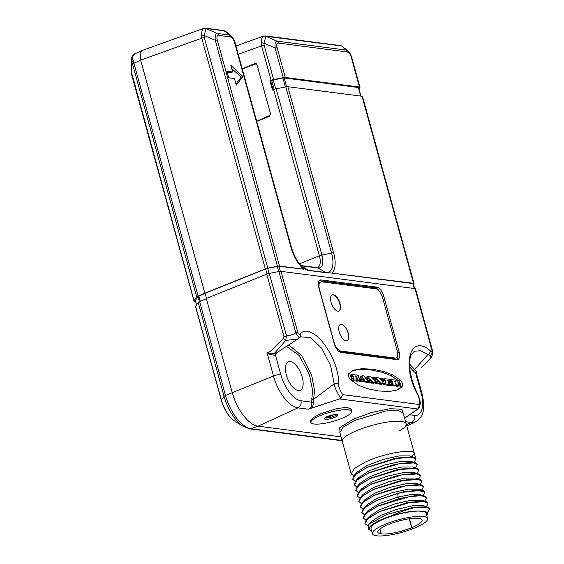 <?xml version="1.0" encoding="UTF-8"?>
<svg xmlns="http://www.w3.org/2000/svg" width="564" height="564" viewBox="0 0 564 564"><rect width="100%" height="100%" fill="white"/><g stroke="black" fill="none" stroke-linecap="round" stroke-linejoin="round"><path stroke-width="0.85" d="M347.142 51.959L278.503 43.118C276.797 43.047 276.346 44.605 277.135 47.806L285.306 77.472L359.458 87.025L351.28 57.352C350.322 54.151 348.947 52.353 347.142 51.959A3.511 3.003 -82.7 0 0 345.704 49.999L277.065 41.165C275.373 41.398 274.71 43.668 275.077 47.975L283.248 77.649L273.596 79.573A3.511 0.797 164.6 0 0 271.08 80.321L269.909 80.786L272.454 90.014L273.618 89.549L319.407 255.781A13.762 6.394 -112.5 0 1 317.49 267.632L300.993 265.559M230.359 36.921L218.663 35.419C216.964 35.342 216.506 36.9 217.302 40.1L279.54 266.067L303.862 269.197A24.675 11.47 -112.5 0 1 291.003 247.448L234.497 42.314C233.538 39.12 232.156 37.323 230.359 36.921A3.511 3.003 -82.7 0 0 228.921 34.968L217.232 33.459C215.54 33.692 214.877 35.962 215.244 40.27L277.481 266.236L267.829 268.168A3.511 0.797 164.6 0 0 265.313 268.908L204.845 293.188L206.607 298.335M236.274 85.15L242.915 76.471L230.824 65.375L232.643 71.966L226.876 71.226L228.688 77.818L234.455 78.558L236.274 85.15M414.681 288.549L413.363 283.755A2.806 0.642 164.6 0 0 412.947 283.551L328.248 272.645L413.525 283.311L361.996 96.254L287.844 86.701A3.511 0.797 164.6 0 0 285.793 86.877L276.134 88.802A3.511 0.797 164.6 0 0 273.618 89.549M280.992 271.34L297.87 332.619C298.335 333.923 299.026 334.403 299.935 334.064L300.069 333.951C311.772 320.789 339.126 356.462 338.76 384.401C338.294 385.966 339.577 389.379 342.602 394.631L419.256 404.501C419.482 399.566 418.911 396.252 417.543 394.546C401.159 364.4 410.211 333.402 430.325 350.766L431.904 351.654L432.221 351.196A3.511 0.797 -15.4 0 1 432.729 351.442A3.511 0.797 -15.4 0 1 432.736 351.457L415.492 288.846A3.511 0.797 -15.4 0 0 414.977 288.585L280.992 271.34A3.511 0.797 164.6 0 0 278.933 271.51L269.282 273.441A3.511 0.797 164.6 0 0 266.765 274.182L283.981 336.68L283.502 338.372C269.93 352.394 267.822 353.6 267.026 352.57C267.442 353.889 269.789 354.749 274.062 355.151L275.401 354.946A1.403 1.241 -104.5 0 1 275.803 353.304L274.245 353.607C269.994 353.981 267.583 353.635 267.026 352.57L273.484 376.019A5.619 1.276 -15.4 0 1 280.801 374.559L275.401 354.946L277.107 352.521M318.815 287.654L334.205 343.546A8.848 4.11 67.5 0 0 341.037 352.437L396.837 359.62A8.848 4.11 67.5 0 0 397.923 359.494A8.848 4.11 67.5 0 0 399.086 351.901L383.696 296.001A8.848 4.11 67.5 0 0 376.865 287.111L321.064 279.927A8.848 4.11 67.5 0 0 319.978 280.061A8.848 4.11 67.5 0 0 318.815 287.654M367.164 388.603L378.557 390.965L389.449 391.472L397.803 389.872L402.435 386.474L402.597 383.562L400.757 380.39L392.558 374.841L383.964 371.556L372.564 369.194L361.679 368.687L353.318 370.287L348.693 373.685L348.531 376.597L350.364 379.769L358.563 385.311L367.164 388.603M379.981 292.089A8.848 4.11 67.5 0 0 375.138 287.823L319.344 280.639A8.848 4.11 67.5 0 0 319.203 280.625M396.978 359.635A8.848 4.11 67.5 0 0 397.627 353.691M311.25 423L310.151 421.9L313.196 417.748L320.267 413.856L337.173 408.456L347.001 407.405L351.506 409.168L351.245 410.55M342.017 440.456L251.058 428.746L258.023 426.172L341.03 436.86L258.023 426.172A33.424 15.538 -112.5 0 1 232.227 392.586A33.424 15.538 67.5 0 0 258.023 426.172L297.954 407.871A5.619 4.808 -82.7 0 0 300.943 400.764A26.085 12.126 -112.5 0 1 280.801 374.559M417.543 394.546A3.511 0.571 -27.4 0 0 417.783 394.116C421.054 402.379 420.391 403.006 419.567 407.243L419.256 404.501L418.537 408.505L404.621 418.135M338.76 384.401A3.511 2.016 179.1 0 0 334.177 383.844C334.191 386.241 336.398 391.134 340.797 398.522L308.261 409.196C310.693 408.724 311.829 406.376 311.666 402.146L300.943 400.764M403.45 413.898L401.935 409.267L390.091 408.703L371.909 412.383L353.367 419.123L339.697 427.724L340.099 433.476M311.053 408.449C312.667 406.982 313.422 404.874 313.302 402.125A1.403 0.55 -9.6 0 1 311.666 402.146L312.526 390.182L309.439 374.538L299.103 355.398L286.491 346.331M313.302 402.125L314.55 390.655L311.673 375.236L301.627 355.553L288.705 344.886M286.336 375.011A15.447 7.177 -112.5 0 1 288.246 361.813A15.447 7.177 -112.5 0 1 302.198 377.055A15.447 7.177 -112.5 0 1 300.041 390.358A15.447 7.177 -112.5 0 1 286.336 375.011M256.719 121.373L269.268 116.332L270.487 113.646L257.05 64.867L255.577 63.478L254.745 63.598L242.189 68.639M266.765 274.182L206.297 298.462L232.227 392.586L206.368 298.723L199.628 301.592A3.511 0.797 -15.4 0 0 198.211 302.473L195.56 306.238A3.511 0.797 164.6 0 0 195.496 306.478L221.349 400.341C224.183 409.894 228.695 416.845 234.906 421.188L243.317 426.419A32.056 14.904 -112.5 0 1 224.07 396.337A3.511 0.797 -15.4 0 1 225.487 395.456L199.628 301.592M228.392 33.128L231.91 36.716L228.921 34.968L225.114 31.083A3.511 2.143 -73.4 0 0 224.683 30.858L228.392 33.121L223.746 30.766L206.868 28.595A3.511 3.003 -82.7 0 0 205.881 28.256L203.449 28.496C202.37 29.166 201.708 31.436 201.461 35.306L201.764 38.197L140.647 60.108L204.845 293.188L140.647 60.108L140.119 53.552L141.98 50.527M234.497 42.314A3.511 0.797 -15.4 0 1 235.012 42.568C235.463 43.075 232.854 36.942 231.91 36.716M218.663 35.419A3.511 3.003 -82.7 0 0 217.232 33.459L206.114 28.637L204.126 35.447A3.511 1.128 -173.2 0 0 201.461 35.306M217.302 40.1A3.511 0.797 164.6 0 0 215.244 40.27L204.126 35.447L204.281 37.457A3.511 0.797 164.6 0 0 201.764 38.197L265.313 268.908M279.54 266.067A3.511 0.797 164.6 0 0 277.481 266.236M297.87 332.619A3.511 0.797 164.6 0 0 295.811 332.788L299.082 338.118L299.639 337.66A3.511 3.06 45.9 0 1 299.385 337.871M303.862 269.197L278.968 266.3A2.806 0.642 164.6 0 0 277.319 266.441L267.667 268.365A2.806 0.642 164.6 0 0 265.651 268.965L205.204 293.238M413.525 283.311A3.511 0.797 -15.4 0 1 414.039 283.572A3.511 0.797 -15.4 0 1 413.969 283.812L413.539 284.418M306.717 269.874A22.567 10.49 67.5 0 0 308.931 270.501L326.232 272.729A22.567 10.49 67.5 0 0 328.248 272.645M361.996 96.254A3.511 0.797 -15.4 0 1 362.511 96.507L414.039 283.572M277.135 47.806A3.511 0.797 164.6 0 0 275.077 47.975L263.966 43.146L264.114 45.162A3.511 0.797 164.6 0 0 261.597 45.903L238.234 54.278M285.306 77.472A3.511 0.797 164.6 0 0 283.248 77.649M359.458 87.025A3.511 0.797 -15.4 0 1 359.966 87.279A3.511 0.797 -15.4 0 1 359.902 87.519L358.951 88.865M269.909 80.786L271.7 80.455A2.108 0.479 -15.4 0 1 273.265 79.982L282.924 78.051A2.108 0.479 -15.4 0 1 284.157 77.952L358.309 87.498A2.108 0.479 -15.4 0 1 358.612 87.653L360.946 96.113M351.28 57.352A3.511 0.797 -15.4 0 1 351.795 57.606C352.246 58.113 349.638 51.98 348.693 51.747L345.704 49.999L341.897 46.114L340.529 45.804A3.511 3.003 -82.7 0 0 339.542 45.465L265.714 35.955L263.282 36.195C262.204 36.864 261.541 39.135 261.294 43.005L261.597 45.903L271.08 80.321M278.503 43.118A3.511 3.003 -82.7 0 0 277.065 41.165L265.954 36.343L263.966 43.146A3.511 1.128 -173.2 0 0 261.294 43.005M340.529 45.804L265.954 36.343A3.511 3.426 -118.3 0 0 263.282 36.195M266.702 36.293A3.511 3.003 -82.7 0 0 265.714 35.955M341.467 45.895L341.897 46.114A3.511 2.143 -73.4 0 0 341.467 45.895L339.542 45.465M414.23 351.259L420.511 350.737L430.438 355.672L432.764 353.558C431.77 356.723 430.974 358.394 430.367 358.563L421.343 367.855M431.897 351.654A3.511 2.89 107.7 0 1 430.438 355.672C430.67 358.161 430.529 359.092 430.008 358.464M416.909 372.219L416.514 373.572L415.654 373.001L421.054 392.614A26.085 12.126 -112.5 0 1 414.406 415.379L409.725 414.773M416.451 373.481A1.403 1.361 -43.5 0 1 416.972 371.986L409.598 364.055M430.325 350.766A3.511 2.369 128.9 0 1 427.794 354.685L414.639 369.512A1.403 0.642 -38.1 0 0 413.2 370.893L409.69 366.917M416.324 371.401A1.403 1.114 -65.9 0 0 415.654 373.001L413.2 370.893M418.537 408.569A1.403 1.079 -124.8 0 1 418.284 408.851L418.897 408.258A1.403 0.656 -134 0 1 418.812 408.414A1.403 0.656 -134 0 1 418.537 408.512M404.649 418.234L418.276 408.851A1.403 1.079 -124.8 0 1 417.882 408.999L339.944 398.967M340.797 398.522L342.602 394.631M300.069 333.951A3.511 3.06 45.9 0 1 299.667 337.632M299.639 337.66L300.76 336.807L310.785 337.66L321.734 348.326L330.574 365.437L334.177 383.844L313.669 399.22A1.403 1.065 15.2 0 1 311.702 398.734M276.254 353.092L275.803 353.304M269.282 273.441L286.498 335.94L285.722 340.473L297.94 338.893L276.268 353.078M283.502 338.372A3.511 1.079 -135.9 0 0 285.722 340.473L274.245 353.607A1.403 0.874 -94.3 0 0 274.062 355.151M299.935 334.064A3.511 3.088 54.1 0 1 299.124 338.09M273.103 89.754L270.657 80.885M206.868 28.595L206.114 28.637A3.511 3.426 -118.3 0 0 203.449 28.496M223.746 30.766A3.511 3.003 -82.7 0 0 222.759 30.428L205.881 28.256M399.552 430.804A33.142 7.543 164.6 0 0 406.186 423.811A33.142 7.543 164.6 0 0 357.223 430.424A33.142 7.543 164.6 0 0 342.285 441.415L351.189 473.732L354.566 468.268L365.86 461.796C385.36 452.751 414.646 448.345 414.357 453.534L415.76 458.61M406.186 423.811L403.182 412.911L397.987 410.331L385.882 410.98L354.495 420.518L343.152 427.152L339.831 432.503L342.285 441.415A33.142 7.543 164.6 0 1 357.223 430.424A33.142 7.543 164.6 0 1 406.186 423.811L414.357 453.534L411.727 456.607M235.956 84.015L241.188 77.183L231.67 68.448M242.915 76.471L241.188 77.183M232.643 71.966L230.916 72.678L227.137 72.192M396.929 390.196L400.708 387.186L400.87 384.274L399.037 381.102L390.831 375.553L382.237 372.268L370.837 369.906L359.952 369.399L352.472 370.675M350.991 376.28L352.719 375.568L353.177 376.195L353.734 378.204L353.572 378.853L352.986 378.775L353.261 379.791L358.88 380.51L359.825 380.023L359.818 379.389L358.612 377.676L358.507 375.835L357.301 375.13L351.837 374.425L350.047 375.152L350.406 376.202L351.457 376.907L351.844 379.565M358.105 380.735L357.153 381.222L351.541 380.503L351.196 379.501L352.986 378.775M362.166 381.497L366.804 382.343M362.483 375.68L361.362 379.551L360.459 379.678L360.734 380.693L363.322 381.024L362.744 379.241L364.295 379.685L364.245 381.144L368.412 381.68L368.151 380.728L366.572 379.614L363.886 375.857L362.483 375.68L360.763 376.392L359.811 379.361M358.732 380.39L359.014 381.405L361.602 381.736L363.519 380.756M372.987 378.994L373.551 378.761L373.53 379.657L370.661 376.851L367.848 376.491L366.057 377.21L367.488 379.086L368.066 381.285M367.115 381.715L367.446 382.547L370.245 382.843M370.893 382.596L373.354 383.372L375.173 382.646L374.51 379.212L375.229 378.458L374.454 378.775L375.159 378.465L374.863 377.394L371.613 377.379M371.655 383.153L373.382 382.441L375.074 382.66L373.354 383.372L373.53 382.639M374.517 379.255L375.483 380.115L376.061 382.314M377.09 381.821L377.168 382.864L379.84 383.21L379.565 382.138L378.641 381.454L378.592 380.474L380.756 383.083L383.069 383.689L382.505 380.242L383.153 379.494L382.857 378.423L380.397 378.106L380.679 379.177L381.546 379.791L381.525 380.686L378.656 377.88L375.843 377.52L376.125 378.529L377.21 379.403L377.781 381.602L375.109 382.744L375.441 383.576L378.24 383.873M378.888 383.626L381.349 384.401L383.167 383.675L381.349 384.401L381.525 383.668M388.42 382.441L388.793 382.491M384.225 383.675L383.682 380.968L382.526 380.312M384.288 383.189L386.016 382.477L385.945 382.963L385.205 382.984L385.48 383.992L391.571 384.782L389.844 385.494L389.971 384.951L389.844 385.494L383.753 384.704L383.478 383.696L385.085 383.034M385.205 382.984L383.478 383.696M388.124 383.365L388.243 382.73L389.964 382.018L389.59 383.428L388.342 383.09L388.187 382.272L388.927 382.23L388.131 382.561M390.203 381.327L390.69 382.054M390.429 385.254L394.8 385.995M395.033 385.311L396.273 386.375L398.156 386.016M352.006 378.916L353.734 378.204L353.572 378.853M351.837 374.425L352.133 375.49L352.719 375.568M357.153 381.222L359.825 380.023M355.313 375.976L356.37 376.04L356.688 377.175L355.757 377.062L355.369 375.934M357.35 379.276L356.335 379.149L356.018 378.014L357.04 378.141L357.428 379.269M360.459 379.678L359.867 379.903M366.692 382.392L368.475 381.673L366.755 382.385M363.949 380.065L363.435 380.263M363.279 380.108L364.295 379.685L364.224 380.101M362.983 378.423L362.807 377.549L363.329 378.099L362.983 378.423M362.849 378.296L363.308 378.465M362.885 379.882L364.041 379.41M367.848 376.491L369.653 379.967L369.667 380.862L368.842 381.003L369.166 381.835L371.916 382.173L370.188 382.885M372.388 378.268L373.551 378.761M372.402 377.076L372.684 378.148M370.118 382.893L371.845 382.18L371.57 381.109L370.647 380.425L370.597 379.445L373.382 382.441M367.446 382.547L369.166 381.835M368.511 381.137L369.096 380.792M369.23 380.806L369.667 380.862M367.488 379.086L369.216 378.374M382.448 379.784L383.224 379.487L382.448 379.805M378.113 383.922L379.84 383.21L378.183 383.915M377.224 381.835L377.661 381.891M380.982 380.023L381.546 379.791M379.65 384.183L381.377 383.471M375.441 383.576L377.168 382.864M375.483 380.115L377.21 379.403M388.124 382.54L388.857 382.237L387.715 380.143L388.899 380.298L389.752 381.68L390.753 381.807L390.055 379.346L383.929 378.627M389.245 383.386L389.914 383.104L389.59 383.428M390.084 381.969L391.296 382.808L391.691 384.239M383.287 380.439L385.008 379.727L385.945 382.963M384.056 378.578L384.352 379.642L385.008 379.727M390.789 381.8L390.302 381.997L390.887 381.186M388.906 381.447L389.4 381.243M387.694 380.792L388.899 380.298M391.042 379.473L391.338 380.538L392.382 381.243L392.939 383.252L392.777 383.901L392.191 383.823L392.466 384.838L396.379 385.339L395.265 383.062L398.001 385.663L399.876 385.304L399.834 384.183L398.586 384.098L397.888 383.16L398.283 382.173L397.162 380.326L390.922 379.53M399.834 384.183L398.663 384.211M397.084 386.481L399.876 385.304M394.659 386.051L396.457 385.332L394.737 386.044M391.578 383.816L392.939 383.252L392.777 383.901M397.951 382.737L398.283 382.173M398.776 384.338L399.171 384.176L398.586 384.098M395.85 382.103L394.906 381.983L394.645 381.038L395.59 381.158L395.907 382.096M396.273 386.375L398.001 385.663M390.852 381.06L391.924 380.615M242.294 69.005L254.963 64.183A2.108 1.805 -82.7 0 1 257.191 65.459L270.29 113.019A2.108 1.805 -82.7 0 1 269.155 115.69L256.683 121.253M195.532 301.331L194.481 301.19A3.511 0.797 164.6 0 1 193.967 300.936A3.511 0.797 164.6 0 1 194.037 300.697L196.688 296.939A3.511 0.797 -15.4 0 1 198.105 296.051L133.167 60.567C132.18 57.211 132.843 54.941 135.156 53.756L141.825 50.612M204.845 293.188L198.105 296.051M196.512 304.884L195.32 300.563A2.108 0.479 -15.4 0 1 195.363 300.422L198.013 296.657A2.108 0.479 -15.4 0 1 198.866 296.128L205.254 293.414M196.688 296.939L132.568 64.134A3.511 0.797 -15.4 0 1 133.985 63.253L140.647 60.108M132.568 64.134L131.948 62.315A3.511 1.974 -22.4 0 1 133.167 60.567M131.179 71.254L194.037 300.697M131.715 74.927A3.511 0.797 164.6 0 1 131.779 74.688L131.948 62.315L131.341 59.608L131.179 71.318L131.715 74.927L193.967 300.936M428.471 511.217L429.578 508.728L425.848 506.867L416.866 507.071A33.142 7.543 164.6 0 0 412.813 507.501L427.604 507.114L429.556 508.665M364.894 523.498L366.325 519.768L379.551 511.499L406.595 502.841L426.088 501.579L428.048 503.194L427.082 505.541M428.048 503.194L423 501.206L410.966 502.157L379.586 511.626L368.243 518.14L364.908 523.561L367.608 525.831M365.93 520.234L363.385 518.027L366.762 512.57L378.063 506.091L409.457 496.616L421.477 495.664L426.525 497.659L425.496 500.071M426.504 497.589L424.544 496.038L414.674 495.763L399.27 498.654L378.028 505.957L364.781 514.248L363.371 517.956M424.981 492.055L423.021 490.497L403.464 491.78L376.498 500.423L363.272 508.693L361.841 512.422M364.4 514.699L361.862 512.493L365.218 507.043L376.541 500.55L397.782 493.246L416.655 490.109L425.002 492.118L423.042 495.566M361.355 503.624L358.81 501.417L362.116 496.01L373.488 489.481L404.86 480.006L416.902 479.055L421.95 481.05L419.997 484.49M421.928 480.986L419.976 479.428L400.461 480.697L373.453 489.348L360.227 497.617L358.796 501.354M362.878 509.158L360.333 506.951L363.625 501.565L375.011 495.016L406.425 485.541L418.453 484.596L423.472 486.584L422.492 488.939M423.451 486.52L421.491 484.962L401.892 486.253L374.975 494.882L361.75 503.151L360.318 506.888M359.825 498.09L357.287 495.883L360.664 490.419L371.965 483.94L403.345 474.472L415.379 473.52L420.427 475.508L419.447 477.87M420.406 475.445L418.439 473.887L398.91 475.17L371.923 483.813L358.697 492.083L357.266 495.805M358.302 492.548L355.764 490.342L359.106 484.906L370.435 478.406L401.871 468.924L413.884 467.986L418.897 469.974L416.944 473.422M418.876 469.904L416.923 468.353L397.366 469.636L370.4 478.272L357.174 486.542L355.743 490.278M355.249 481.48L352.712 479.266L356.025 473.859L367.39 467.33L398.783 457.855L410.811 456.911L415.851 458.899L414.878 461.246M415.83 458.835L413.87 457.277L394.342 458.553L367.354 467.204L354.129 475.466L352.697 479.21M356.779 487.014L354.234 484.807L357.52 479.421L368.912 472.872L400.32 463.389L412.34 462.445L417.374 464.44L416.394 466.795M417.353 464.369L415.393 462.811L395.829 464.101L368.877 472.738L355.644 481.014L354.22 484.744M353.727 475.938L351.189 473.732M416.866 510.991L425.418 511.492L416.866 510.991C409.542 511.287 400.919 512.958 391.014 515.989C399.594 512.027 408.209 509.052 416.866 507.071M391.014 515.989A30.329 6.902 164.6 0 0 370.555 530.322L368.778 529.377L368.581 524.485L370.943 521.855L380.827 515.355L396.781 509.313L412.89 505.732L423.197 505.732L427.611 507.114M369.399 516.328L379.283 509.828L395.251 503.779L411.375 500.197L421.682 500.197L426.088 501.579M364.788 514.248L367.862 510.808L379.509 503.476L397.98 497.053L411.544 494.452L420.229 494.684M427.674 514.164L427.42 514.664A30.329 6.902 164.6 0 0 427.674 514.164L425.418 511.492M368.581 524.485L386.255 514.643L412.813 507.501M370.555 530.322A30.329 6.902 164.6 0 0 371.584 530.745M426.751 515.552A30.329 6.902 164.6 0 0 427.42 514.664M366.304 505.302L376.216 498.766L392.17 492.71L408.294 489.122L418.615 489.122L423.021 490.497M364.746 499.81L374.7 493.225L390.648 487.176L406.764 483.588L417.177 483.609M360.227 497.617L363.301 494.184L373.178 487.684L389.132 481.635L405.255 478.053L415.64 478.068M361.693 488.734L371.648 482.149L387.602 476.101L403.718 472.512L414.124 472.54M357.174 486.542L360.248 483.108L370.132 476.608L386.086 470.559L402.202 466.978L412.587 466.999M358.655 477.652L368.595 471.081L384.542 465.032L400.666 461.444L411.029 461.451M357.132 472.117L367.079 465.54L383.026 459.491L399.15 455.902L409.556 455.931M427.575 518.527L426.144 513.339A28.609 6.514 164.6 0 0 421.971 511.259A28.609 6.514 -15.4 0 0 390.091 516.723A28.609 6.514 -15.4 0 0 370.978 528.531L372.409 533.727A28.609 6.514 -15.4 0 1 391.522 521.911A28.609 6.514 -15.4 0 1 423.402 516.455A28.609 6.514 164.6 0 1 427.575 518.527A28.609 6.514 164.6 0 1 408.463 530.343A28.609 6.514 164.6 0 1 376.583 535.8A28.609 6.514 -15.4 0 1 372.409 533.727M381.116 533.925L381.278 533.889A22.941 5.224 164.6 0 0 411.671 527.685L411.868 527.601A22.941 5.224 164.6 0 0 422.112 520.036A22.941 5.224 164.6 0 0 418.826 518.379L418.707 518.358A22.941 5.224 -15.4 0 0 388.314 524.569L388.117 524.654A22.941 5.224 -15.4 0 0 377.873 532.219A22.941 5.224 -15.4 0 0 381.158 533.875L381.116 533.925M379.946 529.039L381.278 533.889M409.224 518.809L411.671 527.685M411.833 527.65L409.386 518.781M409.436 518.774L411.868 527.601M379.84 529.117L381.158 533.875M320.422 415.527A21.009 4.78 164.6 0 0 310.954 422.492A21.009 4.78 164.6 0 0 341.995 418.298A21.009 4.78 164.6 0 0 351.464 411.332A21.009 4.78 164.6 0 0 320.422 415.527M327.606 416.451A7.022 1.6 164.6 0 0 324.441 418.777A7.022 1.6 164.6 0 0 334.812 417.374A7.022 1.6 164.6 0 0 337.977 415.048A7.022 1.6 164.6 0 0 327.606 416.451M337.145 414.568A7.022 1.6 164.6 0 1 334.452 416.056A7.022 1.6 164.6 0 1 326.112 418.009L325.907 417.261M326.112 418.009L334.276 414.639M328.537 416.084L326.753 416.824M395.921 357.865A8.848 4.11 67.5 0 0 397.084 350.272L382.596 297.679A8.848 4.11 67.5 0 0 375.765 288.789L321.769 281.838A8.848 4.11 67.5 0 0 320.683 281.965A8.848 4.11 67.5 0 0 319.52 289.558L334.008 342.158A8.848 4.11 67.5 0 0 340.839 351.048L394.828 357.999A8.848 4.11 67.5 0 0 395.921 357.865L394.772 358.344A8.848 4.11 -112.5 0 1 393.679 358.471L339.69 351.52A8.848 4.11 -112.5 0 1 338.64 351.189M318.272 283.805A8.848 4.11 -112.5 0 1 319.534 282.437L320.683 281.965M348.256 333.183A8.777 4.082 67.5 0 0 340.402 324.49A8.777 4.082 67.5 0 0 339.246 332.02A8.777 4.082 67.5 0 0 347.107 340.712A8.777 4.082 67.5 0 0 348.256 333.183M340.085 303.517A8.777 4.082 67.5 0 0 332.231 294.831A8.777 4.082 67.5 0 0 331.075 302.36A8.777 4.082 67.5 0 0 338.936 311.053A8.777 4.082 67.5 0 0 340.085 303.517M347.043 340.734A8.777 4.082 67.5 0 0 348.143 333.225A8.777 4.082 67.5 0 0 340.346 324.512M338.76 311.116A8.777 4.082 67.5 0 0 339.739 303.665A8.777 4.082 67.5 0 0 332.062 294.909M287.844 86.701L333.634 252.94A24.675 11.47 -112.5 0 1 332.245 272.849M432.221 351.196L414.977 288.585M321.064 279.927L319.344 280.639M376.865 287.111L375.138 287.823M383.696 296.001L382.265 296.593M399.086 351.901L397.542 352.542M406.447 424.762L411.424 422.478L405.608 421.731M308.261 409.196L297.954 407.871A31.697 14.734 -112.5 0 1 273.484 376.019L225.487 395.456A33.128 15.397 -112.5 0 0 251.058 428.746A3.511 3.003 -82.7 0 1 249.803 428.887L243.317 426.419M256.352 63.81L254.745 63.598M278.933 271.51L295.811 332.788C294.154 334.24 291.052 335.291 286.498 335.94A3.511 0.797 164.6 0 0 283.981 336.68M204.281 37.457L267.829 268.168M265.651 268.965L267.061 274.069M267.667 268.365L269.07 273.484M277.319 266.441L278.729 271.552M278.968 266.3L280.35 271.319M412.947 283.551L414.314 288.5M333.634 252.94A3.511 0.797 164.6 0 0 331.576 253.109A22.236 10.335 -112.5 0 1 325.914 272.518L308.614 270.29A22.236 10.335 -112.5 0 1 304.8 268.809L304.8 268.809A22.236 10.335 -112.5 0 1 291.447 247.941M326.232 272.729A3.511 3.003 -82.7 0 0 325.914 272.518L318.145 267.978A3.511 3.003 -82.7 0 0 317.158 267.639M308.931 270.501A3.511 3.003 -82.7 0 0 308.614 270.29L301.606 266.194M291.003 247.448A3.511 0.797 -15.4 0 1 291.517 247.702L235.012 42.568M285.793 86.877L331.576 253.109L321.924 255.041A14.826 6.895 -112.5 0 1 318.145 267.978L301.218 265.799M276.134 88.802L321.924 255.041A3.511 0.797 164.6 0 0 319.407 255.781L299.477 263.79M264.114 45.162L273.596 79.573M416.514 373.572L421.872 393.023A5.619 1.276 164.6 0 0 421.054 392.614M421.872 393.023C424.72 405.1 425.334 416.176 415.583 421.907A31.697 14.734 -112.5 0 1 411.424 422.478A5.619 4.808 -82.7 0 0 414.406 415.379M276.614 352.852A1.403 1.086 -162.6 0 0 276.832 353.332M360.671 96.077L358.309 87.498M286.582 86.743L284.157 77.952M285.377 86.962L282.924 78.051M275.726 88.893L273.265 79.982M274.146 89.352L271.7 80.455M353.367 419.123A1.403 0.642 -114.6 0 1 354.495 420.518M354.326 369.921L352.606 370.633M361.679 368.687L359.952 369.399M383.964 371.556L382.237 372.268M392.558 374.841L390.831 375.553M400.757 380.39L399.037 381.102M402.435 386.474L400.708 387.186M351.457 376.907L353.177 376.195M350.406 376.202L352.133 375.49M350.117 375.138L351.71 374.482M351.541 380.503L353.261 379.791M351.259 379.487L352.867 378.825M355.299 376.484L356.37 376.04M355.891 378.613L357.04 378.141M359.014 381.405L360.734 380.693M359.867 379.924L360.34 379.727M362.525 381.856L364.245 381.144M363.449 380.277L363.829 380.122M366.403 378.211L368.13 377.499M366.854 378.268L368.574 377.556M366.128 377.203L367.728 376.541M372.522 378.437L373.086 378.197M371.627 377.394L372.275 377.126M371.034 382.766L372.762 382.054M368.468 381.045L368.898 380.869M367.932 380.679L369.653 379.967M374.503 379.198L376.125 378.529M374.849 379.297L376.569 378.585M380.517 379.466L381.088 379.227M379.029 383.795L380.756 383.083M375.363 382.533L376.9 381.899M375.927 381.708L377.647 380.996M388.455 383.224L389.851 382.653M383.753 384.704L385.48 383.992M383.682 380.968L385.402 380.256M382.632 380.355L384.352 379.642M389.047 381.976L389.752 381.68M388.511 381.102L389.273 380.785M395.103 383.435L395.829 383.139M390.746 385.55L392.466 384.838M390.662 381.955L392.382 381.243M390.774 380.778L391.338 380.538M394.553 381.588L395.59 381.158M270.015 115.803L269.155 115.69M195.56 306.238L221.412 400.102A3.511 0.797 164.6 0 0 221.349 400.341M198.211 302.473L224.07 396.337L221.412 400.102A22.475 10.448 67.5 0 0 234.906 421.188M200.291 301.31L198.866 296.128M199.402 301.691L198.013 296.657M196.568 304.807L195.363 300.422M399.27 498.654L397.98 497.053L397.782 493.246M394.828 357.999L393.679 358.471M340.839 351.048L339.69 351.52M203.555 28.447L142.227 50.436M304.8 268.809C299.153 264.918 294.725 257.882 291.517 247.702M359.966 87.279L351.795 57.606M263.388 36.152L235.949 45.987M345.175 48.159L348.7 51.754M415.583 421.907L406.778 425.961M417.783 394.116C413.271 385.797 409.288 372.684 409.605 363.308C410 356.878 410.507 356.998 411.008 355.278L414.244 351.252M432.771 353.558L432.736 351.45M297.94 338.893L299.082 338.118M224.676 30.858L222.759 30.428M359.36 380.453L357.632 381.165M363.329 381.017L361.609 381.729M362.285 375.702L360.565 376.414M368.983 380.806L368.454 381.024M376.978 381.835L375.257 382.547M388.293 382.695L390.02 381.983M389.886 385.48L391.613 384.768M399.291 383.576L398.466 383.915M399.39 385.698L397.669 386.411M256.761 64.218L255.732 64.085M342.108 440.773L249.803 428.887M135.085 53.791C132.991 54.109 130.721 59.079 131.341 59.608M428.647 511.019L427.293 512.535M427.131 505.478L426.095 506.641M425.63 499.916L424.565 501.107M366.332 519.768L369.406 516.328M421.491 484.962L417.092 483.588M361.75 503.151L364.823 499.718M363.272 508.693L366.346 505.259M424.544 496.038L420.145 494.656M415.569 478.046L419.976 479.428M422.563 488.861L421.519 490.031M419.517 477.786L418.467 478.956M416.472 466.71L415.421 467.88M414.942 461.176L413.898 462.346M358.697 492.083L361.778 488.643M414.039 472.512L418.439 473.887M412.524 466.978L416.923 468.353M358.725 477.574L355.644 481.014M410.987 461.437L415.393 462.811M357.202 472.033L354.129 475.466M409.464 455.902L413.87 457.277M310.411 420.511L310.954 422.492M350.589 408.153L351.464 411.332"/></g></svg>
